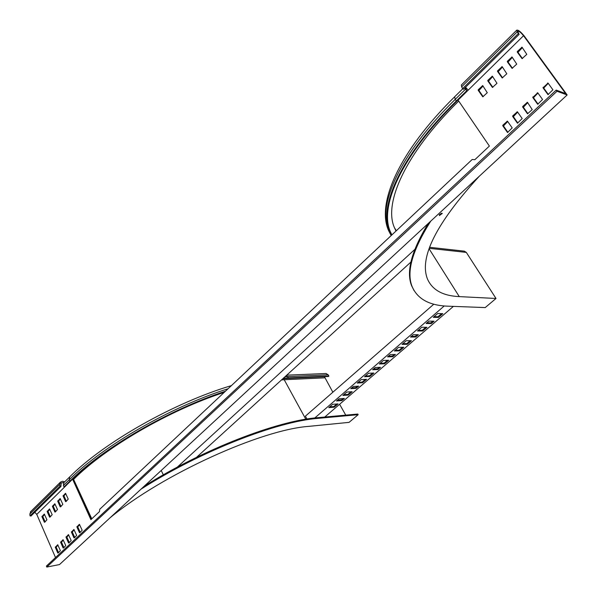 <?xml version="1.0" encoding="UTF-8"?>
<svg xmlns="http://www.w3.org/2000/svg" width="597" height="597" viewBox="0 0 597 597"><rect width="100%" height="100%" fill="white"/><g stroke="black" fill="none" stroke-linecap="round" stroke-linejoin="round"><path stroke-width="0.9" d="M439.399 215.584L442.302 213.398L439.399 215.584M430.765 221.121C412.467 250.024 406.244 271.799 412.072 286.448C417.43 299.022 429.459 305.604 448.175 306.186L485.212 307.582L496.01 298.478L459.272 296.612C442.832 295.866 432.221 289.963 427.43 278.918C419.057 257.456 436.325 223.248 479.227 176.287M429.273 248.337L466.309 252.397L496.01 298.478M466.078 87.714L465.309 87.796L467.048 91.147L464.675 88.102M439.243 214.756L441.623 213.204M466.309 252.397L464.279 251.143M428.168 223.524C411.52 250.889 405.997 271.605 411.602 285.687L414.057 290.582M391.184 235.561L389.505 232.084C378.214 207.099 400.46 155.757 456.317 100.975L466.488 90.96M467.048 91.147L456.884 101.147C401.266 155.675 379.088 206.808 390.348 231.681L391.886 234.905M344.372 398.438L338.969 398.826L336.492 400.96L341.909 400.565L344.372 398.438M352.178 391.714L346.79 392.065L342.872 395.453L348.267 395.087L352.178 391.714M358.625 386.162L353.252 386.483L350.738 388.654L356.111 388.326L358.625 386.162M366.573 379.319L361.23 379.588L357.23 383.043L362.588 382.752L366.573 379.319M338.051 403.885L332.626 404.311L328.775 407.632L334.208 407.199L338.051 403.885M453.399 306.38L324.768 417.034M314.791 417.975L444.258 305.948M437.691 313.515L433.288 317.32L438.422 317.432L442.802 313.656L437.691 313.515M428.915 321.104L426.139 323.499L431.288 323.574L434.056 321.193L428.915 321.104M421.795 327.246L417.482 330.977L422.661 331.007L426.967 327.298L421.795 327.246M413.191 334.686L410.467 337.036L415.676 337.029L418.385 334.693L413.191 334.686M406.214 340.715L401.982 344.372L407.214 344.312L411.43 340.678L406.214 340.715M368.55 373.267L364.513 376.752L369.849 376.491L373.879 373.028L368.55 373.267M398.535 347.35L394.341 350.969L399.594 350.872L403.773 347.275L398.535 347.35M390.177 354.573L387.535 356.857L392.804 356.722L395.438 354.454L390.177 354.573M383.401 360.431L379.289 363.983L384.587 363.804L388.684 360.275L383.401 360.431M375.192 367.521L372.603 369.759L377.923 369.543L380.505 367.319L375.192 367.521M341.909 400.565L341.529 399.886L343.103 398.527M337.387 400.191L341.529 399.886M348.267 395.087L347.879 394.408L350.909 391.796M343.76 394.684L347.879 394.408M356.111 388.326L355.722 387.647L357.364 386.237M351.611 387.893L355.722 387.647M362.588 382.752L362.2 382.065L365.319 379.379M358.103 382.289L362.2 382.065M334.208 407.199L333.827 406.52L336.768 403.99M329.678 406.856L333.827 406.52M306.962 419.042L305.388 416.169L433.818 304.186M434.064 316.649L437.989 316.738L438.422 317.432M437.989 316.738L441.601 313.626M426.922 322.82L430.862 322.88L431.288 323.574M430.862 322.88L432.847 321.171M418.281 330.29L422.243 330.313L422.661 331.007M422.243 330.313L425.751 327.29M411.281 336.342L415.258 336.335L415.676 337.029M415.258 336.335L417.161 334.693M402.803 343.663L406.796 343.626L407.214 344.312M406.796 343.626L410.206 340.686M365.379 376.006L369.461 375.812L369.849 376.491M369.461 375.812L372.625 373.08M395.169 350.26L399.184 350.185L399.594 350.872M399.184 350.185L402.542 347.29M388.371 356.133L392.401 356.036L392.804 356.722M392.401 356.036L394.199 354.484M380.132 363.252L384.184 363.118L384.587 363.804M384.184 363.118L387.438 360.312M373.453 369.021L377.52 368.864L377.923 369.543M377.52 368.864L379.252 367.364M66.349 501.264L63.939 495.861L65.812 493.689M60.976 506.472L58.588 501.092L60.439 498.943M55.648 511.644L53.282 506.271L55.111 504.152M50.372 516.771L48.021 511.413L49.827 509.316M45.133 521.853L42.805 516.502L44.588 514.435M80.244 532.375L77.759 526.815L79.677 524.666M74.759 537.516L72.289 531.964L74.185 529.845M69.312 542.606L66.871 537.069L68.737 534.972M58.566 552.658L56.163 547.15L57.984 545.098M63.916 547.65L61.491 542.128L63.342 540.054M483.189 96.669L478.913 90.505L483.048 86.013M492.838 87.304L488.51 81.125L492.704 76.573M502.592 77.834L498.226 71.64L502.48 67.028M512.472 68.252L508.047 62.043L512.368 57.364M522.457 58.551L517.987 52.342L522.368 47.596M507.92 132.362L503.48 125.96L507.734 121.497M517.853 123.072L513.368 116.654L517.681 112.124M527.905 113.669L523.368 107.236L527.748 102.647M517.159 31.902L519.099 34.402L517.748 31.268C518.838 30.872 520.763 32.357 523.539 35.723L565.635 93.572L556.18 90.102L557.016 91.251L46.805 567.06L59.499 564.568L567.15 94.96L524.256 36.029C520.629 31.634 518.106 29.693 516.689 30.208L461.339 85.035L461.668 86.804L517.159 31.902L516.689 30.208M91.557 519.032L73.461 479.063L72.595 479.167L66.692 484.876M548.374 94.527L543.725 88.072L548.24 83.349M538.076 104.154L533.487 97.714L537.934 93.05M65.603 501.652L63.073 495.98L65.521 493.286L68.23 499.092L66.013 501.592M60.23 506.868L57.722 501.211L60.148 498.54L62.834 504.331L60.64 506.808M54.902 512.039L52.417 506.398L54.82 503.749L57.484 509.525L55.312 511.98M49.618 517.166L47.156 511.539L49.536 508.913L52.185 514.674L50.029 517.106M44.379 522.248L41.939 516.636L44.297 514.032L46.924 519.786L44.79 522.188M79.483 532.748L76.894 526.957L79.394 524.3L82.17 530.233L79.931 532.673M73.991 537.89L71.424 532.114L73.901 529.472L76.655 535.397L74.438 537.807M68.543 542.986L66.006 537.218L68.454 534.606L71.185 540.509L68.991 542.904M57.797 553.038L55.297 547.307L57.708 544.733L60.394 550.613L58.245 552.956M63.148 548.031L60.625 542.285L63.058 539.688L65.767 545.583L63.595 547.949M478.242 89.737L482.704 85.602L487.271 92.707L482.786 96.833L478.175 90.259L478.242 89.737L478.988 89.983M487.846 80.349L492.368 76.17L496.98 83.289L492.435 87.46L487.779 80.871L487.846 80.349L488.585 80.602M497.562 70.849L502.144 66.625L506.801 73.752L502.204 77.976L497.495 71.379L497.562 70.849L498.294 71.118M507.398 61.237L512.032 56.961L516.733 64.11L512.077 68.379L507.323 61.767L507.398 61.237L508.122 61.513M517.338 51.514L522.032 47.193L526.793 54.349L522.077 58.663L517.263 52.051L517.338 51.514L518.062 51.805M502.831 125.221L507.413 121.124L512.196 127.9L507.517 132.527L502.756 125.751L502.831 125.221L503.555 125.43M512.719 115.9L517.36 111.751L522.196 118.549L517.457 123.221L512.644 116.43L512.719 115.9L513.442 116.124M522.726 106.467L527.427 102.274L532.233 109.617L527.509 113.803L522.651 107.005L522.726 106.467L523.442 106.706M557.016 91.251L567.15 94.96M55.514 557.561L36.775 514.398L34.805 512.256M30.022 515.838L30.984 516.032L60.954 486.458L59.984 486.242L30.022 515.838L29.865 513.987L59.79 484.383L60.469 482.085L62.506 481.272L64.707 481.839M30.94 511.375L29.865 513.987M46.805 567.06L46.387 566.09L556.18 90.102M465.548 87.237L468.197 90.14L458.063 100.109L489.383 146.064L474.831 159.705L472.19 159.489L99.736 509.278L99.483 511.599L90.901 519.644L72.595 479.167M548.046 83.08L552.912 89.804L547.986 94.632L543.016 87.811L548.046 83.08M537.74 92.789L542.554 99.498L537.688 104.274L532.77 97.468L537.74 92.789M59.79 484.383L59.984 486.242M64.08 482.458L61.133 483.018L60.954 486.458M163.332 474.831L161.212 470.473M414.781 249.456L177.264 467.16M426.922 224.681L427.183 225.099M518.144 33.738L462.533 88.662L463.503 89.259L519.099 34.402M462.533 88.662L461.668 86.804M410.923 262.038L196.525 457.339M110.079 517.771C162.839 473.996 261.553 429.631 308.955 426.348L349.066 422.363L358.17 414.691L318.231 418.34C277.329 421.385 200.771 451.019 141.019 489.152M63.842 482.697L63.394 485.525L64.028 486.943L64.685 486.853L70.565 481.07C103.453 448.078 169.369 409.9 224.86 391.766M282.881 378.67L328.395 376.491L328.887 376.058L328.178 374.804L326.014 373.498M64.028 486.943L69.909 481.152C103.035 447.907 169.563 409.415 225.42 391.236M283.381 378.214L288.403 377.894L286.478 375.394M332.85 392.222L324.425 376.677M345.738 415.131L339.618 404.259M358.17 414.691L357.804 414.042L317.85 417.661C277.747 420.661 203.532 449.004 144.265 486.152M328.887 376.058L288.403 377.894M429.109 248.815L459.272 296.612M391.162 235.584L388.602 230.629C377.267 205.577 399.445 154.168 455.22 99.363L454.608 96.833M456.317 100.975L455.22 99.363L465.376 89.349M458.705 101.057C404.923 153.884 383.408 203.577 394.475 227.778L396.035 231.002M63.073 495.98L63.939 495.861M63.976 495.488L63.11 495.607M57.722 501.211L58.588 501.092M58.625 500.711L57.76 500.838M52.417 506.398L53.282 506.271M53.32 505.898L52.454 506.025M47.156 511.539L48.021 511.413M48.059 511.039L47.193 511.166M41.939 516.636L42.805 516.502M42.842 516.136L41.977 516.271M76.894 526.957L77.759 526.815M77.804 526.435L76.938 526.576M71.424 532.114L72.289 531.964M72.334 531.584L71.468 531.733M66.006 537.218L66.871 537.069M66.909 536.696L66.043 536.845M55.297 547.307L56.163 547.15M56.208 546.777L55.334 546.934M60.625 542.285L61.491 542.128M61.536 541.755L60.67 541.912M482.383 85.692L482.951 85.878M478.175 90.259L478.913 90.505M492.04 76.252L492.629 76.461M487.779 80.871L488.51 81.125M501.801 66.707L502.413 66.931M497.495 71.379L498.226 71.64M511.681 57.051L512.316 57.297M507.323 61.767L508.047 62.043M521.674 47.275L522.338 47.544M517.263 52.051L517.987 52.342M507.092 121.206L507.651 121.37M502.756 125.751L503.48 125.96M517.032 111.833L517.606 112.02M512.644 116.43L513.368 116.654M527.091 102.356L527.688 102.557M522.651 107.005L523.368 107.236M543.8 87.528L543.098 87.274M547.568 83.058L548.21 83.304M543.016 87.811L543.725 88.072M533.561 97.177L532.852 96.93M537.263 92.766L537.89 92.983M532.77 97.468L533.487 97.714M66.722 484.943L36.775 514.398M523.539 35.723L468.197 90.14M69.7 476.913L69.267 479.734C103.012 445.758 171.585 406.475 228.054 388.759M285.015 376.729L328.178 374.804M63.394 485.525L69.267 479.734L69.909 481.152M91.781 518.815L73.603 479.384M318.231 418.34L317.85 417.661M73.334 478.398L73.827 479.167C105.953 446.974 170.242 409.863 224.166 392.416M324.761 377.834L284.209 379.744L283.873 378.595M305.813 419.228L284.209 379.744L281.538 379.901M389.505 232.084L388.602 230.629C376.282 203.435 399.139 151.571 454.399 97.042L462.75 88.796M411.602 285.687L412.072 286.448M429.646 247.3L464.481 251.165M396.02 231.024L394.475 227.778L396.318 230.74M30.387 511.92L60.275 482.316M231.397 385.625C174.66 402.4 103.975 442.213 69.327 477.279L63.461 483.07M286.739 375.162L326.178 373.491"/></g></svg>
